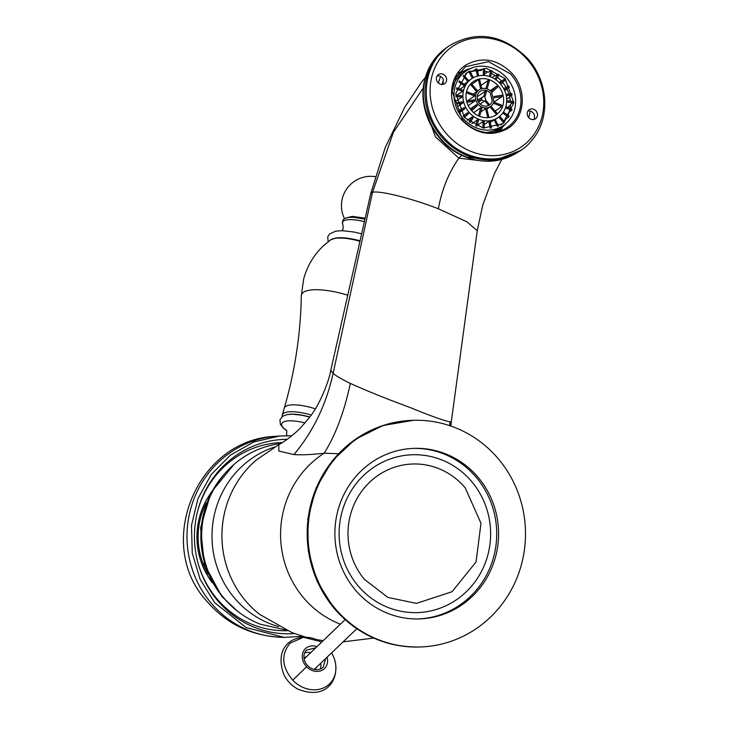 <?xml version="1.0" encoding="UTF-8"?>
<svg xmlns="http://www.w3.org/2000/svg" width="729" height="729" viewBox="0 0 729 729"><rect width="100%" height="100%" fill="white"/><g stroke="black" fill="none" stroke-linecap="round" stroke-linejoin="round"><path stroke-width="1.09" d="M330.802 370.204L370.76 193.504L372.501 192.301L333.098 373.43C326.3 404.395 313.251 431.44 293.942 454.559L278.815 451.078L278.888 444.626C285.877 440.972 296.612 432.261 300.84 427.458C307.893 419.64 312.167 414.309 313.68 411.466C317.917 406.199 328.469 384.037 330.802 370.204L333.098 373.43C336.944 376.446 342.685 379.773 350.339 383.39C366.313 390.662 386.361 398.763 410.491 407.675C429.217 415.412 442.421 420.168 450.103 421.945L449.675 425.645M501.762 159.487L494.599 173.256L482.762 205.031L477.24 230.683L466.815 221.753L438.348 208.786C441.838 189.604 448.681 172.727 458.878 158.147L477.623 160.371M450.103 421.945L451.351 421.462L477.24 230.683M278.888 444.626L256.198 460.072A98.151 94.159 -91.3 0 0 259.697 614.401L292.156 632.726L305.633 637.128M293.942 454.559C301.997 455.115 312.085 454.659 324.195 453.183C335.513 435.222 344.225 411.958 350.339 383.39M285.23 629.82L260.335 624.206A93.576 89.767 -91.3 0 1 207.182 503.93A93.576 89.767 -91.3 0 1 280.82 443.542M438.348 208.786C412.332 198.561 379.463 190.269 372.501 192.301L393.414 132.295L423.403 87.744M461.685 155.241L458.878 158.147L435.477 136.906L424.187 106.197M425.508 77.894L433.473 60.717L446.44 47.74C435.851 55.258 428.752 65.464 425.153 78.349L425.508 77.894C416.359 108.302 436.58 146.31 466.788 157.017L493.733 160.817L520.114 150.712A63.295 56.953 -124.8 0 1 468.355 155.924A63.295 56.953 -124.8 0 1 427.057 76.691A63.295 56.953 -124.8 0 1 447.943 46.702A63.295 56.953 -124.8 0 1 448.663 46.209M441.947 84.482L443.487 79.98M440.571 76.445A50.091 45.07 55.2 0 0 438.484 83.124M528.68 117.606A50.091 45.07 55.2 0 0 530.193 111.081M520.834 150.201A63.295 56.953 -124.8 0 1 520.114 150.712M338.484 453.748L324.195 453.183A95.554 91.672 -91.3 0 0 281.02 543.843A95.554 91.672 -91.3 0 0 340.37 624.179M498.691 459.261A113.387 108.776 -91.3 0 1 516.278 579.537A113.387 108.776 -91.3 0 1 419.303 646.997A113.387 108.776 -91.3 0 1 334.766 608.022A113.387 108.776 -91.3 0 1 317.179 487.747A113.387 108.776 -91.3 0 1 414.163 420.287A113.387 108.776 -91.3 0 1 498.691 459.261M465.266 487.947L480.985 523.304L476.073 561.904L452.062 591.702L416.441 603.384L387.91 597.434L364.473 579.418A69.72 66.886 -91.3 0 1 353.656 505.461A69.72 66.886 -91.3 0 1 413.288 463.981A69.72 66.886 -91.3 0 1 465.266 487.947M413.862 448.371A85.311 81.848 -91.3 0 1 476.538 477.714A85.311 81.848 -91.3 0 1 489.952 567.773A85.311 81.848 -91.3 0 1 417.735 618.948M355.059 589.606A85.311 81.848 -91.3 0 1 341.828 499.11A85.311 81.848 -91.3 0 1 414.801 448.344A85.311 81.848 -91.3 0 1 478.406 477.677A85.311 81.848 -91.3 0 1 491.638 568.173A85.311 81.848 -91.3 0 1 418.665 618.93A85.311 81.848 -91.3 0 1 355.059 589.606M198.124 563.453A94.114 90.287 88.7 0 0 216.586 598.372A94.114 90.287 88.7 0 0 281.394 630.676A94.114 90.287 88.7 0 0 287.244 630.713M282.46 442.549A94.114 90.287 88.7 0 0 277.138 442.831A94.114 90.287 88.7 0 0 196.994 513.763M287.217 439.323A97.239 93.285 88.7 0 0 197.094 513.353A97.239 93.285 88.7 0 0 198.233 563.854A97.239 93.285 88.7 0 0 217.433 600.359A97.239 93.285 88.7 0 0 294.407 633.565M291.837 435.751L279.699 435.988L253.747 442.011L230.355 455.169L211.301 474.479L198.015 498.472L191.499 525.345L192.246 553.065L200.211 579.537L214.782 602.765L246.092 627.578L284.264 637.401L302.672 636.289M528.643 110.179A5.504 4.948 -124.8 0 1 529.199 109.724A5.504 4.948 -124.8 0 1 536.17 111.1A5.504 4.948 -124.8 0 1 536.034 118.317A5.504 4.948 -124.8 0 1 535.478 118.772A5.504 4.948 -124.8 0 1 528.507 117.387A5.504 4.948 -124.8 0 1 528.643 110.179M527.96 111.027A5.504 4.948 -124.8 0 1 533.51 113.432A5.504 4.948 -124.8 0 1 533.819 119.474M447.415 134.847A60.89 54.784 -124.8 0 1 446.057 51.723A60.89 54.784 -124.8 0 1 526.429 58.548A60.89 54.784 -124.8 0 1 527.787 141.672A60.89 54.784 -124.8 0 1 447.415 134.847M445.2 83.215A5.504 4.948 -124.8 0 1 444.644 83.671A5.504 4.948 -124.8 0 1 437.682 82.295A5.504 4.948 -124.8 0 1 437.819 75.078A5.504 4.948 -124.8 0 1 438.375 74.622A5.504 4.948 -124.8 0 1 445.337 76.007A5.504 4.948 -124.8 0 1 445.2 83.215M511.567 72.9C497.543 59.268 482.634 56.452 466.842 64.471C448.627 74.622 446.239 103.883 462.277 120.495C476.301 134.127 491.209 136.943 507.001 128.924C525.217 118.772 527.605 89.512 511.567 72.9M437.127 75.925A5.504 4.948 -124.8 0 1 443.36 79.616L442.94 84.391M502.381 127.63A36.878 33.179 -124.8 0 1 499.957 131.074M459.279 72.453A36.878 33.179 -124.8 0 1 463.362 71.396M510.455 73.866A36.878 33.179 -124.8 0 1 507.557 127.265A36.878 33.179 -124.8 0 1 462.605 120.075L452.153 91.471L456.072 77.292L465.503 66.676L488.448 61.683L510.455 73.866M477.34 99.317L481.714 98.588A2.205 1.977 -124.8 0 1 483.71 96.766L485.222 91.225A8.256 7.427 55.2 0 1 486.38 91.672L484.867 97.212L485.751 99.654A2.205 1.977 -124.8 0 1 485.569 100.083L489.587 104.694A8.256 7.427 55.2 0 1 488.977 105.286M490.307 93.13A8.256 7.427 55.2 0 0 482.871 90.259A8.256 7.427 55.2 0 0 480.11 91.371A8.256 7.427 55.2 0 0 477.386 95.289A8.256 7.427 55.2 0 0 479.336 103.19A8.256 7.427 55.2 0 0 486.762 106.06A8.256 7.427 55.2 0 0 489.524 104.94A8.256 7.427 55.2 0 0 492.248 101.03L490.307 93.13M477.131 96.848L485.222 91.225M491.519 92.018A10.088 9.076 55.2 0 0 482.443 88.501A10.088 9.076 55.2 0 0 479.062 89.867A10.088 9.076 55.2 0 0 475.736 94.652A10.088 9.076 55.2 0 0 478.115 104.302A10.088 9.076 55.2 0 0 487.2 107.81A10.088 9.076 55.2 0 0 490.571 106.452A10.088 9.076 55.2 0 0 493.897 101.668L491.519 92.018M471.08 83.434L477.586 90.915A10.088 9.076 55.2 0 0 476.739 91.699L473.185 94.159M466.533 91.59L474.861 94.806A10.088 9.076 55.2 0 0 474.679 95.381A10.088 9.076 55.2 0 0 474.543 95.964L467.289 101.003M466.569 101.121L474.515 99.791A10.088 9.076 55.2 0 0 474.816 101.021L468.2 105.614M470.251 108.995L476.657 104.548A10.088 9.076 55.2 0 0 477.058 105.031A10.088 9.076 55.2 0 0 477.504 105.514L471.727 110.808M480.839 111.892L485.56 108.621A10.088 9.076 55.2 0 0 486.143 108.548A10.088 9.076 55.2 0 0 486.717 108.43L488.968 117.56M473.631 112.667L480.693 107.764A10.088 9.076 55.2 0 0 481.851 108.22L479.627 116.33M487.127 88.965L489.341 80.883L488.184 80.436L485.942 88.619M481.842 88.628L479.591 79.488A20.184 18.161 55.2 0 0 479.008 79.579A20.184 18.161 55.2 0 0 478.434 79.689L480.721 88.984M478.68 75.798L477.003 68.954A31.192 28.067 -124.8 0 0 475.837 69.155L473.331 70.895A31.192 28.067 -124.8 0 0 470.232 71.679M464.109 84.263L467.945 81.602A23.483 21.132 55.2 0 1 468.802 80.819L463.863 75.142M466.287 92.774L474.543 95.964M466.906 102.342L474.816 101.021M476.657 104.548L470.888 109.833M463.088 115.938L467.745 112.703L463.562 116.531M489.952 106.881L496.567 114.471L497.415 113.688L490.899 106.206M493.314 103.226L501.762 106.489A20.184 18.161 55.2 0 0 501.935 105.905L502.081 105.322L493.77 102.115M508.632 113.678L507.138 114.717M505.452 107.91L511.676 110.316L509.161 112.056A31.192 28.067 -124.8 0 1 507.976 115.31M495.146 111.081L501.762 106.489M494.153 97.795L502.135 96.465A20.184 18.161 55.2 0 0 501.834 95.235L493.916 96.556M509.689 97.075L506.71 99.144M506.291 95.772L512.086 94.806L509.571 96.547A31.192 28.067 -124.8 0 1 510.273 101.167M493.916 102.169L502.135 96.465M491.82 92.373L497.588 87.088A20.184 18.161 55.2 0 0 497.178 86.596A20.184 18.161 55.2 0 0 496.75 86.122L490.963 91.417M500.732 84.218L504.905 80.381A31.192 28.067 -124.8 0 0 504.067 79.415L499.875 83.252M480.693 107.764L478.488 115.829M471.827 123.73L477.377 119.884L475.755 125.798M485.56 108.621L487.783 117.67M484.202 124.577L488.712 121.442L490.389 128.24M481.04 85.384L488.184 80.436M498.226 85.867A20.184 18.161 55.2 0 0 480.065 78.85A20.184 18.161 -124.8 0 0 473.312 81.575A20.184 18.161 -124.8 0 0 466.651 91.134A20.184 18.161 55.2 0 0 471.408 110.444A20.184 18.161 -124.8 0 0 489.569 117.469A20.184 18.161 55.2 0 0 496.321 114.735A20.184 18.161 55.2 0 0 502.983 105.176A20.184 18.161 -124.8 0 0 498.226 85.867M490.161 90.697L496.75 86.122M500.422 83.862A23.483 21.132 55.2 0 0 479.29 75.688A23.483 21.132 55.2 0 0 471.426 78.869A23.483 21.132 55.2 0 0 463.68 89.986A23.483 21.132 55.2 0 0 469.212 112.457A23.483 21.132 55.2 0 0 490.353 120.631A23.483 21.132 55.2 0 0 498.208 117.451A23.483 21.132 55.2 0 0 505.953 106.325C507.885 98.205 506.044 90.715 500.422 83.862M477.367 70.44A31.192 28.067 -124.8 0 1 480.848 70.531L483.363 68.79L483.318 75.424M459.388 80.919L465.166 85.011A23.483 21.132 55.2 0 0 464.555 86.013L460.099 89.102M456.627 87.762L462.797 90.141A23.483 21.132 55.2 0 0 462.623 90.724A23.483 21.132 55.2 0 0 462.478 91.307L456.7 95.308M465.312 73.848A31.192 28.067 -124.8 0 1 466.35 73.283L468.856 71.542L472.356 78.258M455.698 95.207L461.858 95.873A23.483 21.132 55.2 0 0 461.849 97.112L456.245 101.003M456.627 102.78L462.405 101.814A23.483 21.132 55.2 0 0 462.715 103.044L457.757 106.48M459.306 110.033L464.419 107.555A23.483 21.132 55.2 0 0 465.011 108.685L460.336 111.929M467.745 112.703A23.483 21.132 55.2 0 0 468.164 113.186A23.483 21.132 55.2 0 0 468.592 113.669L464.4 117.506M494.936 115.601L496.567 114.471M490.207 122.6L494.071 119.92A23.483 21.132 55.2 0 0 495.119 119.419L498.581 126.062M488.712 121.442A23.483 21.132 55.2 0 0 489.296 121.36A23.483 21.132 55.2 0 0 489.879 121.251L491.565 128.094M502.664 82.441A31.192 28.067 -124.8 0 1 506.035 87.389M467.243 120.321L472.164 116.904A23.483 21.132 55.2 0 0 473.203 117.642L470.178 122.645M477.377 119.884A23.483 21.132 55.2 0 0 478.534 120.331L476.903 126.281M477.103 125.543L483.017 121.433A23.483 21.132 55.2 0 0 484.22 121.57L484.174 128.149M495.993 79.825L499.01 74.832A31.192 28.067 -124.8 0 0 497.971 74.103L495.465 75.843A31.192 28.067 -124.8 0 0 491.364 73.474M490.444 76.855L492.066 70.923A31.192 28.067 -124.8 0 0 490.909 70.476L489.268 76.454M484.521 75.497L484.557 68.918A31.192 28.067 -124.8 0 0 483.363 68.79M473.367 77.684L469.904 71.032A31.192 28.067 -124.8 0 0 468.856 71.542M456.354 88.938L462.478 91.307M456.946 104.001L462.715 103.044M494.071 119.92L497.515 126.518M498.791 117.032L503.785 122.764L501.279 124.513A31.192 28.067 -124.8 0 1 500.768 124.941M499.693 116.303L504.641 121.989A31.192 28.067 -124.8 0 1 503.785 122.764M502.737 113.031L508.578 117.169L506.063 118.909A31.192 28.067 -124.8 0 1 504.204 121.488M507.466 107.409L510.318 105.423M509.999 108.384A31.192 28.067 -124.8 0 0 510.364 104.429L512.87 102.689L506.682 102.014M506.937 89.102L504.696 90.651M504.249 89.676L509.371 87.198L506.855 88.938A31.192 28.067 -124.8 0 1 508.906 94.05M472.164 116.904L469.157 121.898M483.017 121.433L482.981 127.976M497.497 77.338A31.192 28.067 -124.8 0 1 501.497 81.092A31.192 28.067 -124.8 0 1 501.552 81.156L504.067 79.415M484.548 71.096A31.192 28.067 -124.8 0 1 488.403 72.217L490.909 70.476M463.389 118.845A33.024 29.716 -124.8 0 1 465.986 71.023A33.024 29.716 -124.8 0 1 506.245 77.465A33.024 29.716 -124.8 0 1 503.648 125.288A33.024 29.716 -124.8 0 1 463.389 118.845M464.583 117.697L455.743 93.503L467.034 72.535L486.443 68.307L505.051 78.614L513.89 102.807L502.6 123.784L483.199 128.012L464.583 117.697M503.648 125.288L500.358 127.575A33.024 29.716 -124.8 0 1 497.278 129.416A33.024 29.716 -124.8 0 1 496.239 129.917A33.024 29.716 -124.8 0 1 489.888 131.94A33.024 29.716 -124.8 0 1 488.731 132.131A33.024 29.716 -124.8 0 1 485.614 132.414M453.01 85.43A33.024 29.716 -124.8 0 1 454.632 82.122A33.024 29.716 -124.8 0 1 455.242 81.119A33.024 29.716 -124.8 0 1 459.452 75.962A33.024 29.716 -124.8 0 1 460.309 75.178A33.024 29.716 -124.8 0 1 462.696 73.31L465.986 71.023M507.758 121.77L500.632 128.951L493.569 132.487M455.725 77.948A34.309 30.873 -124.8 0 1 461.512 72.572A34.309 30.873 -124.8 0 1 470.724 68.408M458.532 73.419A36.605 32.933 -124.8 0 1 461.393 72.654M500.513 129.024A36.605 32.933 -124.8 0 1 498.791 131.439M509.371 87.198A31.192 28.067 -124.8 0 0 508.778 86.058L503.666 88.537M512.87 102.689A31.192 28.067 -124.8 0 0 512.879 101.449L506.737 100.784M508.578 117.169A31.192 28.067 -124.8 0 0 509.179 116.157L503.402 112.066M459.908 111.163L465.011 108.685M455.725 96.447L461.849 97.112M458.823 81.958L464.555 86.013M479.217 70.431L477.632 71.533M495.037 75.561L492.13 77.566M497.971 74.103L494.945 79.124M506.008 94.533L511.785 93.576A31.192 28.067 -124.8 0 1 512.086 94.806M505.826 106.771L511.995 109.159A31.192 28.067 -124.8 0 1 511.676 110.316M463.043 75.971L467.945 81.602M471.818 84.282L478.434 79.689M475.837 69.155L477.541 76.062M470.287 84.291L476.739 91.699M501.452 81.037L499.237 82.577M477.723 100.538L482.015 99.818L478.589 102.197M480.165 104.028L484.721 100.866A2.205 1.977 -124.8 0 1 482.015 99.818M484.721 100.866L488.694 105.432M487.501 71.907L484.53 73.966M304.139 658.943L345.081 619.668M356.791 628.781L314.983 668.739A7.336 6.178 -133.7 0 1 314.126 669.395M343.796 506.218A78.969 75.752 88.7 0 0 416.651 612.624A78.969 75.752 88.7 0 0 485.942 561.148A78.969 75.752 88.7 0 0 413.079 454.741A78.969 75.752 88.7 0 0 343.796 506.218M314.728 669.523A7.782 6.561 46.3 0 0 315.329 669.012A7.782 6.561 46.3 0 0 316.559 667.226M306.417 656.61A7.782 6.561 46.3 0 0 304.494 657.84A7.782 6.561 46.3 0 0 304.039 658.342M304.676 652.947A11.928 10.051 -133.7 0 1 310.563 652.655M320.705 663.262A11.928 10.051 -133.7 0 1 320.149 669.131M325.708 658.487L323.211 667.208A11.928 10.051 -133.7 0 1 323.147 667.272A11.928 10.051 -133.7 0 1 307.684 665.632A11.928 10.051 -133.7 0 1 306.608 650.086L315.566 647.871M327.075 657.184A13.76 11.591 -133.7 0 1 324.496 668.529A13.76 11.591 -133.7 0 1 306.617 666.743A13.76 11.591 -133.7 0 1 305.333 648.774A13.76 11.591 -133.7 0 1 316.933 646.568M278.706 626.63A93.576 89.767 -91.3 0 1 270.696 623.969A93.576 89.767 -91.3 0 1 217.543 503.703A93.576 89.767 -91.3 0 1 274.633 446.995M418.519 647.015A113.387 108.776 -91.3 0 1 333.991 608.041A113.387 108.776 -91.3 0 1 316.404 487.756A113.387 108.776 -91.3 0 1 413.389 420.305L383.026 425.508L355.305 439.332L332.424 460.655L316.195 487.774L307.902 518.529L308.194 550.486L317.033 581.104L333.745 607.959C356.435 634.048 384.693 647.06 418.519 647.015L419.303 646.997M287.089 630.64A94.05 90.223 -91.3 0 1 280.875 630.658M282.351 442.612A94.05 90.223 88.7 0 0 276.619 442.877M212.376 582.826A73.565 70.567 -91.3 0 1 210.362 493.752M280.1 637.237C250.585 635.56 226.154 623.55 206.808 601.197C153.673 543.606 197.222 439.122 275.553 436.334A100.657 96.556 88.7 0 0 194.069 498.663A100.657 96.556 88.7 0 0 210.79 602.683A100.657 96.556 88.7 0 0 280.1 637.237L284.264 637.401M207.965 573.978A72.125 69.191 -91.3 0 1 206.353 502.8M286.533 430.465A24.668 7.427 16.2 0 1 284.009 421.763A24.668 7.427 16.2 0 1 305.004 422.92M289.076 414.327A24.768 7.454 16.2 0 1 309.761 417.034M282.15 416.605L282.287 414.992A26.599 8.01 16.2 0 1 311.21 415.065M282.287 414.992L284.292 408.103A26.599 8.01 16.2 0 1 315.347 408.851M284.292 408.103C294.944 371.298 300.621 333.873 301.314 295.846A41.708 12.557 16.2 0 1 347.797 295.245M301.314 295.846L303.665 279.025C307.237 265.821 314.008 254.576 323.977 245.281L330.538 239.941A29.916 9.003 16.2 0 1 359.989 241.281M334.493 238.337A28.987 8.73 16.2 0 1 360.09 240.852M342.147 230.692L343.177 228.624L342.903 224.468A22.462 6.761 16.2 0 1 364.409 221.698M345.947 217.971L352.326 216.367L365.202 218.199M225.817 472.465A91.654 87.927 88.7 0 0 222.545 596.668A91.654 87.927 88.7 0 0 228.788 603.402M306.617 666.743L292.721 680.203C281.749 666.853 280.865 654.505 290.078 643.169L303.373 637.283L320.04 641.402M331.567 652.883A33.024 33.024 0 0 1 332.925 655.407A28.349 23.884 -133.7 0 1 329.554 683.866A28.349 23.884 -133.7 0 1 292.721 680.203M297.724 689.042A28.349 23.884 -133.7 0 1 289.787 683A28.349 23.884 -133.7 0 1 283.772 674.434A33.024 33.024 0 0 0 297.724 689.042C329.745 702.227 342.092 674.033 332.925 655.407M450.795 426.028L451.351 421.462M373.685 638.094L343.113 641.848M323.138 640.636L316.459 639.57M425.153 78.349C416.095 108.867 435.86 146.283 466.159 157.172C485.022 164.025 502.5 162.221 518.601 151.76M447.943 46.702L446.44 47.74M425.426 77.374L421.581 82.104L404.677 107.318L385.222 147.568L370.769 193.486M414.163 420.287L413.389 420.305M275.553 436.334L279.699 435.988M286.078 429.636L286.789 431.213L286.588 435.66M286.579 430.593L283.216 428.005L280.383 424.314L279.927 419.813L282.752 416.177L287.363 414.546L292.967 414.218L302.435 415.339L309.688 417.125M330.538 239.941L335.331 238.173L341.482 237.8L352.736 239.158L360.071 240.934M328.159 241.727L327.722 236.916L329.435 234.055L335.622 231.184L342.174 230.692L353.893 232.004L361.666 233.845M342.903 224.468L342.311 222.682L343.186 219.73L344.799 218.463L348.38 217.415L353.182 217.242L364.983 219.174M375.153 176.646A29.351 29.351 0 0 0 344.471 218.645M237.289 611.039L221.78 596.395L204.366 564.273L200.575 527.723L210.973 492.567L233.973 464.455M526.967 57.837C548.235 80.354 550.933 117.615 532.525 139.494C512.268 166.367 467.626 165.164 443.988 137.571C418.4 110.999 420.806 64.325 449.237 45.799C476.401 30.117 502.308 34.126 526.967 57.837M482.507 97.085L479.892 98.898M477.577 90.897L479.062 89.867M486.863 109.022L490.571 106.452M468.729 80.737L471.426 78.869M495.182 119.547L498.208 117.451M500.632 128.951L496.094 132.095M461.512 72.572L456.974 75.716M321.425 642.276A33.024 33.024 0 0 0 318.974 640.8C300.776 630.795 272.054 641.848 283.772 674.434"/></g></svg>
